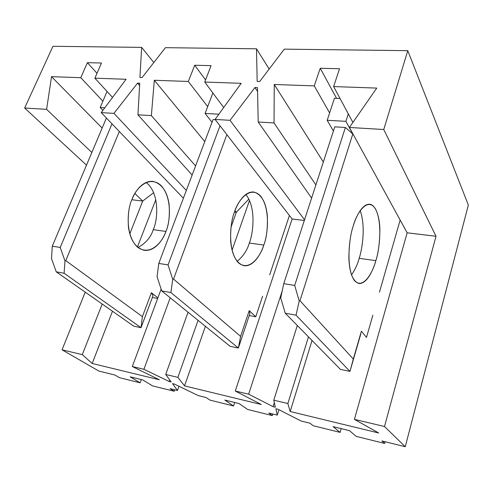<?xml version="1.0" encoding="UTF-8"?>
<svg xmlns="http://www.w3.org/2000/svg" width="493" height="493" viewBox="0 0 493 493"><rect width="100%" height="100%" fill="white"/><g stroke="black" fill="none" stroke-linecap="round" stroke-linejoin="round"><path stroke-width="0.74" d="M272.352 415.593L268.777 413.017L277.257 415.112L275.883 408.746L278.101 409.282L301.057 420.991L309.894 423.173L313.178 425.718L340.09 432.392L333.071 426.636L349.475 430.66L356.211 436.391L384.602 443.429L381.878 440.939L405.252 446.713L384.509 426.519L354.418 419.358L378.698 432.983L290.186 411.513L287.857 403.527L273.794 400.187L275.316 407.2L273.085 406.663L248.651 394.203L235.278 391.023L261.284 404.5L184.542 385.89L177.881 377.373L165.71 374.477L171.157 381.983L169.216 381.508L143.913 369.294L132.297 366.527L159.362 379.776L92.191 363.483L82.294 354.633L62.05 349.82L98.853 371.063L114.918 375.031L119.411 377.669L140.141 382.808L130.183 376.825L142.711 379.9L152.522 385.877L174.251 391.263L170.06 388.644L177.492 390.481L172.525 383.628L174.46 384.096L198.328 395.626L206.056 397.531L210.036 400.137L233.559 405.973L224.833 400.063L239.105 403.57L247.622 409.461L272.352 415.593L247.622 409.461L239.105 403.57L224.833 400.063L233.559 405.973L210.036 400.137L206.056 397.531L198.328 395.626L174.46 384.096L172.525 383.628L177.492 390.481L170.06 388.644L174.251 391.263L152.522 385.877L142.711 379.9L130.183 376.825L140.141 382.808L119.411 377.669L114.918 375.031L98.853 371.063L62.05 349.82L85.227 292.146L62.05 349.82L82.294 354.633L102.199 304.033L82.294 354.633L92.191 363.483L159.362 379.776L132.297 366.527L143.913 369.294L170.221 297.778L143.913 369.294L169.216 381.508L169.74 380.035L169.216 381.508L171.157 381.983L165.71 374.477L177.881 377.373L198.063 320.345L177.881 377.373L184.542 385.89L261.284 404.5L235.278 391.023L248.651 394.203L282.175 291.073L248.651 394.203L273.085 406.663L274.336 402.689L273.085 406.663L275.316 407.2L273.794 400.187L287.857 403.527L308.476 336.861L287.857 403.527L290.186 411.513L378.698 432.983L354.418 419.358L384.509 426.519L405.252 446.713L381.878 440.939L384.602 443.429L356.211 436.391L349.475 430.66L333.071 426.636L340.09 432.392L313.178 425.718L309.894 423.173L301.057 420.991L278.101 409.282L275.883 408.746L277.257 415.112L268.777 413.017L272.352 415.593L272.845 414.021L272.352 415.593M284.295 49.146L259.712 81.499L257.173 81.413L256.502 48.807L165.426 47.679L142.089 77.555L139.92 77.481L141.657 47.383L52.954 46.287L24.65 108.029L46.613 109.341L51.525 76.662L80.784 77.691L87.397 62.673L101.472 63.012L94.884 78.184L126.097 79.281L101.201 112.607L113.945 113.372L137.578 83.12L139.753 83.2L137.929 114.807L151.363 115.608L154.321 80.273L188.32 81.468L194.71 65.249L211.084 65.643L204.743 82.041L241.194 83.323L215.09 119.423L230.028 120.317L254.943 87.526L257.488 87.618L258.203 122.005L274.022 122.948L274.268 84.488L314.251 85.893L320.24 68.268L339.535 68.73L333.625 86.571L376.757 88.087L349.395 127.459L383.764 129.517L407.773 50.674L284.295 49.146L407.773 50.674L468.35 205.057L405.252 446.713L468.35 205.057L407.773 50.674L383.764 129.517L436.015 236.276L384.509 426.519L436.015 236.276L383.764 129.517L349.395 127.459L407.15 232.807L436.015 236.276L407.15 232.807L354.418 419.358L407.15 232.807L349.395 127.459L376.757 88.087L333.625 86.571L352.889 122.43L333.625 86.571L339.535 68.73L320.24 68.268L314.251 85.893L274.268 84.488L323.334 162.049L274.268 84.488L274.022 122.948L258.203 122.005L311.607 198.075L258.203 122.005L257.488 87.618L254.943 87.526L257.568 91.458L254.943 87.526L230.028 120.317L215.09 119.423L292.133 218.997L304.329 220.457L292.133 218.997L235.278 391.023L292.133 218.997L215.09 119.423L241.194 83.323L204.743 82.041L223.693 107.536L204.743 82.041L211.084 65.643L194.71 65.249L188.32 81.468L154.321 80.273L204.774 141.559L154.321 80.273L151.363 115.608L137.929 114.807L192.153 175.021L137.929 114.807L139.753 83.2L137.578 83.12L139.618 85.505L137.578 83.12L113.945 113.372L101.201 112.607L183.396 198.223L101.201 112.607L126.097 79.281L94.884 78.184L112.533 97.435L94.884 78.184L101.472 63.012L87.397 62.673L80.784 77.691L51.525 76.662L102.15 128.081L51.525 76.662L46.613 109.341L24.65 108.029L52.954 46.287L141.657 47.383L153.81 62.556L141.657 47.383L139.92 77.481L142.089 77.555L165.426 47.679L256.502 48.807L269.166 69.063L256.502 48.807L257.173 81.413L259.712 81.499L284.295 49.146M278.939 409.714L277.257 415.112L278.939 409.714M341.168 428.62L340.09 432.392L341.168 428.62M315.89 184.924L274.022 122.948L315.89 184.924M304.538 219.804L230.028 120.317L304.538 219.804M297.31 325.497L273.794 400.187L297.31 325.497M385.058 441.728L384.602 443.429L385.058 441.728M141.331 379.561L140.141 382.808L141.331 379.561M86.497 165.143L24.65 108.029L86.497 165.143M178.971 386.278L177.492 390.481L178.971 386.278M174.769 389.809L174.251 391.263L174.769 389.809M234.705 402.485L233.559 405.973L234.705 402.485M234.483 212.07L236.301 212.292L234.958 210.764L236.301 212.292L234.483 212.07M195.579 165.938L151.363 115.608L195.579 165.938M186.336 190.427L113.945 113.372L186.336 190.427M161.143 289.12L132.297 366.527L161.143 289.12M188.049 312.229L165.71 374.477L188.049 312.229M231.001 227.267L236.301 212.292L248.866 199.08L236.301 212.292L231.001 227.267M312.026 340.472L290.186 411.513L312.026 340.472M379.456 292.195L400.156 220.057L379.456 292.195M329.614 112.909L314.251 85.893L329.614 112.909M249.501 200.429L232.055 250.228L249.501 200.429M205.408 326.304L184.542 385.89L205.408 326.304M269.689 274.872L289.409 215.478L269.689 274.872M207.676 106.624L188.32 81.468L207.676 106.624M155.794 199.69L137.405 247.055L155.794 199.69M112.478 311.243L92.191 363.483L112.478 311.243M102.877 101.219L80.784 77.691L102.877 101.219M142.711 201.052L134.842 193.539L142.711 201.052L131.859 199.745L142.711 201.052L153.668 192.677L142.711 201.052L129.788 233.904L142.711 201.052M91.834 152.497L46.613 109.341L91.834 152.497M97.01 73.284L87.397 62.673L97.01 73.284M205.563 79.928L194.71 65.249L205.563 79.928M336.59 98.378L320.24 68.268L336.59 98.378M119.318 131.483L65.785 260.624L142.403 316.623L151.388 292.725L157.889 297.864L151.388 292.725L153.027 295.677L141.029 327.685L133.782 326.169L141.029 327.685L64.115 273.258L56.245 271.834L133.782 326.169L56.245 271.834L64.115 273.258L64.977 260.914L60.22 247.455L111.997 123.854L60.22 247.455L52.283 246.167L60.22 247.455L64.977 260.914L64.115 273.258L141.029 327.685L153.027 295.677L151.388 292.725L142.403 316.623L141.029 327.685L142.403 316.623L65.785 260.624L64.977 260.914L65.785 260.624L119.318 131.483M165.931 231.439C163.066 240.855 150.673 257.019 137.436 247.085C124.741 235.112 127.428 208.484 131.933 199.56C135.131 189.263 148.917 174.128 161.26 185.732C172.803 198.815 169.851 222.873 165.931 231.439C168.785 225.178 169.851 216.18 169.117 204.447C167.201 191.401 161.821 183.716 152.972 181.387C142.459 180.42 134.842 191.795 131.933 199.56C128.907 205.957 127.73 215.121 128.414 227.051C130.331 240.165 135.612 247.924 144.258 250.333C155.585 251.529 163.195 239.087 165.931 231.439L153.206 229.67C157.575 221.265 160.287 193.348 146.119 182.472C160.287 193.348 157.575 221.265 153.206 229.67C150.994 237.09 145.928 243.055 138.009 247.554C145.928 243.055 150.994 237.09 153.206 229.67L165.931 231.439M102.883 110.358L100.19 107.529L107.049 91.451L100.19 107.529L102.883 110.358M157.655 298.481L152.349 297.495L157.655 298.481M106.396 118.018L52.283 246.167L51.518 258.603L56.245 271.834L51.518 258.603L52.283 246.167L106.396 118.018M104.799 107.788L100.19 107.529L104.799 107.788M223.625 107.443L223.489 107.813L223.625 107.443M226.86 134.632L173.53 279.063L240.596 336.374L249.224 310.652L255.775 316.777L262.609 296.188L255.775 316.777L249.23 315.557L255.775 316.777L249.224 310.652L249.883 313.603L238.359 348.04L230.083 346.308L238.359 348.04L170.892 292.552L161.729 290.895L230.083 346.308L161.729 290.895L170.892 292.552L172.747 279.383L168.051 264.926L220.014 125.789L168.051 264.926L158.789 263.422L168.051 264.926L172.747 279.383L170.892 292.552L238.359 348.04L249.883 313.603L249.224 310.652L240.596 336.374L238.359 348.04L240.596 336.374L173.53 279.063L172.747 279.383L173.53 279.063L226.86 134.632M263.804 245.058C261.007 255.134 249.606 272.697 238.125 262.486C227.168 250.068 230.286 221.511 234.551 211.873C237.688 200.774 250.376 184.357 260.963 196.497C270.799 210.209 267.502 235.845 263.804 245.058C266.503 238.329 267.693 228.727 267.379 216.261C266.066 202.42 261.524 194.341 253.753 192.024C244.46 191.192 237.361 203.504 234.551 211.873C231.679 218.781 230.379 228.604 230.656 241.342C232 255.294 236.48 263.435 244.09 265.752C254.105 266.701 261.173 253.254 263.804 245.058L249.31 243.043C253.094 234.175 256.533 207.504 245.822 194.476C256.533 207.504 253.094 234.175 249.31 243.043C247.338 250.043 243.283 256.157 237.151 261.395C243.283 256.157 247.338 250.043 249.31 243.043L263.804 245.058M212.039 122.313L205.082 113.427L212.828 93.134L205.082 113.427L212.039 122.313M215.287 119.682L213.081 119.546L158.789 263.422L157.057 276.696L161.729 290.895L157.057 276.696L158.789 263.422L213.081 119.546L215.287 119.682M218.867 114.203L205.082 113.427L218.867 114.203M348.292 113.871L345.889 121.34L352.815 133.967L299.978 300.699L353.315 359.052L361.375 331.21L366.484 337.422L372.862 315.187L366.484 337.422L361.375 331.21L349.956 371.377L340.429 369.386L349.956 371.377L296.04 315.163L285.244 313.215L340.429 369.386L285.244 313.215L296.04 315.163L299.233 301.069L294.697 285.441L345.383 127.484L334.784 126.849L283.758 283.672L294.697 285.441L283.758 283.672L280.72 297.895L285.244 313.215L280.72 297.895L283.758 283.672L334.784 126.849L345.383 127.484L352.815 133.967L345.889 121.34L327.179 120.292L334.433 98.286L327.179 120.292L333.422 131.046L327.179 120.292L345.889 121.34L348.292 113.871M375.845 260.649C373.176 271.489 363.193 290.697 354.171 280.234C345.648 267.372 349.321 236.585 353.21 226.108C356.229 214.085 367.297 196.146 375.45 208.859C382.925 223.249 379.222 250.684 375.845 260.649C378.31 253.377 379.659 243.086 379.9 229.793C379.746 216.834 375.623 204.761 369.738 204.268C362.17 203.627 355.847 217.031 353.21 226.108C350.578 233.614 349.124 244.201 348.853 257.857C349.426 272.777 352.785 281.318 358.935 283.493C367.1 284.11 373.38 269.486 375.845 260.649L359.194 258.332C362.207 249.199 365.917 226.429 360.192 210.653C365.917 226.429 362.207 249.199 359.194 258.332C357.678 264.001 355.114 269.542 351.509 274.958C355.114 269.542 357.678 264.001 359.194 258.332L375.845 260.649M340.047 98.526L334.433 98.286L340.047 98.526M360.74 334.125L349.956 371.377L360.74 334.125M349.956 371.377L353.315 359.052L299.978 300.699L299.233 301.069L296.04 315.163L349.956 371.377M299.233 301.069L299.978 300.699L352.815 133.967L345.383 127.484L294.697 285.441L299.233 301.069M152.633 181.35L152.972 181.387"/></g></svg>
